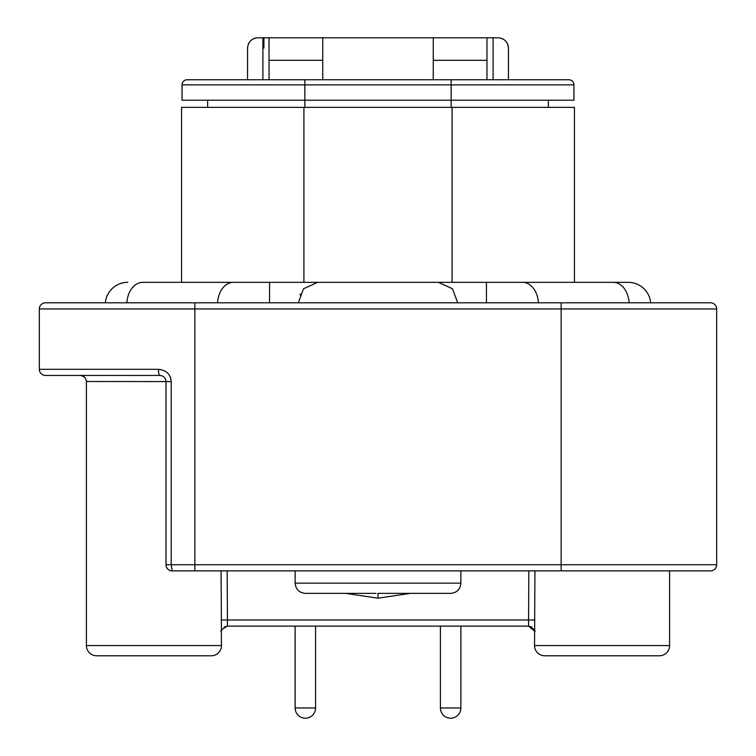 <?xml version="1.0" encoding="UTF-8"?>
<svg xmlns="http://www.w3.org/2000/svg" width="756" height="756" viewBox="0 0 756 756"><rect width="100%" height="100%" fill="white"/><g stroke="black" fill="none" stroke-linecap="round" stroke-linejoin="round"><path stroke-width="1.13" d="M534.936 570.865L534.539 645.558A10.234 10.234 0 0 0 544.774 655.783L659.374 655.783A10.234 10.234 0 0 0 669.599 645.558A10.234 10.234 0 0 1 659.374 655.783M669.599 570.865L669.599 645.558L534.539 645.558M295.123 570.865L295.123 583.141L460.876 583.141C460.272 589.359 456.86 592.77 450.642 593.375L378 593.375L450.642 593.375L378 593.375L378 598.194L345.719 593.375M460.876 570.865L460.876 583.141M86.382 381.175A6.143 6.143 0 0 1 86.401 381.582C86.193 378.17 84.143 376.129 80.259 375.439L159.866 375.439C163.523 375.741 165.564 377.783 165.999 381.582L86.401 381.478L86.401 570.865L86.401 432.734A6.143 6.143 180 0 1 86.42 432.243L86.401 645.558A10.234 10.234 0 0 0 96.636 655.783L200.142 655.783M221.338 632.252L221.461 645.558A10.234 10.234 0 0 1 211.226 655.783L207.758 655.783M221.461 631.468L221.064 570.865M167.133 568.266A6.143 6.143 0 0 0 172.141 570.865A6.143 6.143 0 0 1 165.999 564.723A6.143 6.143 0 0 0 167.133 568.266M167.804 569.07A6.143 6.143 0 0 1 165.999 564.723L165.999 381.582L165.999 564.723L171.206 564.723L172.141 570.865L194.859 570.865L172.141 570.865M202.098 655.783L211.226 655.783A10.234 10.234 0 0 0 221.461 645.558L86.401 645.558A10.234 10.234 0 0 0 96.626 655.783L122.207 655.783L96.636 655.783M111.245 655.783L117.256 655.783M205.122 655.783L193.952 655.783M633.793 655.783L566.868 655.783L633.793 655.783M457.692 302.797L452.475 288.764L438.367 282.338L317.633 282.338L303.525 288.764L298.308 302.797M227.159 570.865L227.471 626.119L295.123 626.119L295.123 707.966L315.583 707.966L315.583 626.119L440.417 626.119L440.417 707.966L460.876 707.966L460.876 626.119L528.538 626.119L528.841 570.865M561.141 570.865L561.141 302.797L710.527 302.797A6.143 6.143 0 0 1 716.669 308.939L716.669 564.723A6.143 6.143 0 0 1 710.527 570.865L194.859 570.865L194.859 564.723L171.206 564.723L171.206 381.582C170.601 374.277 166.339 370.185 158.429 369.306L39.331 369.306A6.143 6.143 0 0 0 45.473 375.439L92.534 375.439M410.281 593.375L378 598.194M224.135 627.111L227.452 626.119L224.126 627.111L227.452 626.119L528.548 626.119L534.549 631.099M86.411 565.129L86.401 564.732A6.143 6.143 0 0 0 86.411 565.138L86.401 564.723A6.143 6.143 0 0 0 86.411 565.138L86.411 565.346M156.36 375.439L45.473 375.439A6.143 6.143 0 0 1 39.331 369.306L39.331 308.939A6.143 6.143 0 0 1 45.473 302.797L561.141 302.797M528.567 626.119L531.865 627.111M376.044 593.375L305.358 593.375L376.044 593.375M528.548 626.119C534.218 629.228 536.212 631.033 534.539 631.525C536.212 631.043 534.218 629.238 528.557 626.119L491.57 626.119M84.691 377.329A6.143 6.143 0 0 0 81.1 375.496L80.259 375.439A6.143 6.143 -90 0 0 80.259 375.439L81.1 375.496M161.009 375.552L159.866 375.439A6.143 1.436 -90 0 1 158.429 369.306M204.97 655.783L199.14 655.783M118.021 655.783L111.037 655.783M86.401 570.865L86.401 577.008M86.42 432.243A6.143 6.143 180 0 0 86.401 432.734L86.42 432.734A6.143 6.143 0 0 1 86.42 432.243A6.143 6.143 0 0 0 86.401 432.734M56.738 302.797L182.574 302.797M699.262 302.797L700.292 302.797L699.262 302.797M105.32 302.797A22.51 22.51 0 0 1 127.736 282.338A22.51 22.51 0 0 0 105.32 302.797A22.51 22.51 0 0 1 127.736 282.338A22.51 22.51 0 0 0 105.32 302.797M300.009 294.906L300.359 294.037M650.68 302.797A22.51 22.51 0 0 0 628.264 282.338A22.51 22.51 0 0 1 650.68 302.797A22.51 22.51 0 0 0 628.264 282.338L522.613 282.338A22.51 15.914 -90 0 1 538.47 302.797M263.92 48.034L263.92 37.8L262.899 37.8L498.223 37.8C504.413 38.452 507.824 41.863 508.457 48.034L508.457 79.749M262.899 79.749L262.899 37.8L257.777 37.8C251.616 38.424 248.204 41.835 247.543 48.034L247.543 79.749M181.553 282.338L181.553 107.371L574.447 107.371L574.447 282.338M573.936 84.861L573.936 100.217L182.064 100.217L182.064 84.861A5.112 5.112 0 0 1 187.186 79.749L568.814 79.749A5.112 5.112 0 0 1 573.936 84.861L182.064 84.861A5.112 5.112 0 0 1 187.186 79.749M486.968 79.749L486.968 37.8L493.101 37.8L493.101 79.749M269.032 60.31L269.032 37.8L269.032 79.749L269.032 60.31L322.746 60.31L322.746 37.8M322.746 60.31L322.746 79.749M433.254 79.749L433.254 60.31L486.968 60.31M433.254 37.8L433.254 60.31M508.391 46.872A10.234 10.234 0 0 0 507.73 44.264A10.234 10.234 0 0 1 508.391 46.872M506.492 42.005A10.234 10.234 0 0 0 505.452 40.796A10.234 10.234 0 0 1 506.492 42.005M503.156 39.066A10.234 10.234 0 0 0 501.984 38.518A10.234 10.234 0 0 1 503.156 39.066M548.355 100.217L548.355 107.371M207.645 100.217L207.645 107.371M256.624 37.866A10.234 10.234 0 0 0 254.016 38.518A10.234 10.234 0 0 1 256.624 37.866M251.748 39.766A10.234 10.234 0 0 0 250.548 40.796A10.234 10.234 0 0 1 251.748 39.766M248.819 43.092A10.234 10.234 0 0 0 248.27 44.264A10.234 10.234 0 0 1 248.819 43.092M529.323 79.749L506.917 79.749M221.064 619.977L534.936 619.977M716.669 564.723L194.859 564.723L194.859 302.797M716.669 308.939L39.331 308.939M165.999 381.582L171.206 381.582M126.866 302.797A22.51 15.914 -90 0 1 142.723 282.338L269.552 282.338L269.552 302.797M217.53 302.797A22.51 15.914 -90 0 1 233.387 282.338M522.613 282.338L486.448 282.338L486.448 302.797M629.134 302.797A22.51 15.914 -90 0 0 613.277 282.338M303.921 282.338L303.921 107.371M452.079 282.338L452.079 107.371M451.152 79.749L451.152 107.371M304.848 79.749L304.848 107.371M295.123 583.141C295.728 589.359 299.14 592.77 305.358 593.375M227.471 626.119C221.773 629.257 219.769 631.062 221.461 631.525M156.256 375.439L153.591 375.439M80.278 375.439L82.791 375.987M207.796 655.783L209.147 655.783M438.367 282.338L486.448 282.338M317.633 282.338L269.552 282.338M440.417 707.966A10.234 10.234 0 0 0 450.642 718.2A10.234 10.234 0 0 0 460.876 707.966A10.234 10.234 0 0 1 450.642 718.2A10.234 10.234 0 0 1 440.417 707.966M295.123 707.966A10.234 10.234 0 0 0 305.358 718.2A10.234 10.234 0 0 0 315.583 707.966A10.234 10.234 0 0 1 305.358 718.2A10.234 10.234 0 0 1 295.123 707.966"/></g></svg>
